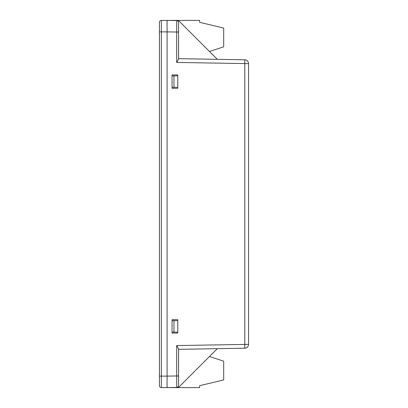 <?xml version="1.0" encoding="UTF-8"?>
<svg xmlns="http://www.w3.org/2000/svg" width="408" height="408" viewBox="0 0 408 408"><rect width="100%" height="100%" fill="white"/><g stroke="black" fill="none" stroke-linecap="round" stroke-linejoin="round"><path stroke-width="0.61" d="M176.684 345.561L176.684 375.962L178.566 375.962L178.566 385.519C178.454 386.667 177.827 387.304 176.684 387.432A1.913 1.913 0 0 0 178.566 385.519L178.566 348.82L176.684 345.561L248.559 344.367A3.825 3.825 0 0 1 244.805 348.192L244.805 59.808A3.825 3.825 0 0 1 248.559 63.633L248.559 344.367A3.825 3.825 0 0 1 244.805 348.192L178.561 349.35M178.566 385.519C178.454 386.667 177.827 387.304 176.684 387.432L167.091 387.6L167.091 31.875L167.091 376.125L176.684 375.962L176.684 387.432L178.566 387.401L217.291 348.672M172.064 74.904L177.796 74.904L177.796 88.291L172.064 88.291L172.064 74.904M172.059 320.663L172.059 319.704L177.796 319.704L177.796 333.091L172.059 333.091L172.059 332.137M178.566 32.038L176.684 32.038L176.684 20.568A1.913 1.913 0 0 1 178.566 22.481L178.566 59.18L176.684 62.439L176.684 32.038L167.091 31.875L167.091 20.4L170.916 20.466M176.684 62.439L248.559 63.633A3.825 3.825 0 0 0 244.805 59.808L178.566 58.65M178.566 22.481C178.454 21.333 177.827 20.696 176.684 20.568L161.354 20.4A1.913 1.913 0 0 0 159.441 22.312A1.913 1.913 0 0 1 161.354 20.4L161.354 31.875L167.091 31.875M176.684 20.568L178.566 20.599L217.291 59.328M170.916 387.534L161.354 387.6A1.913 1.913 0 0 1 159.441 385.688L159.441 22.312M167.091 376.125L161.354 376.125L161.354 31.875L159.441 31.875M177.796 75.862L173.976 75.862L173.976 87.338L177.796 87.338M172.064 75.862L173.976 75.862M173.976 87.338L172.064 87.338M172.064 332.137L172.064 320.663L173.976 320.663L173.976 332.137L172.064 332.137M177.796 332.137L173.976 332.137M177.796 320.663L173.976 320.663M170.916 20.4L199.604 20.4L199.604 22.312L223.696 28.05L223.696 46.793L209.452 51.49M209.452 356.51L223.696 361.207L223.696 379.95L199.604 385.688L199.604 387.6L170.916 387.6M159.441 376.125L161.354 376.125L161.354 387.6"/></g></svg>
